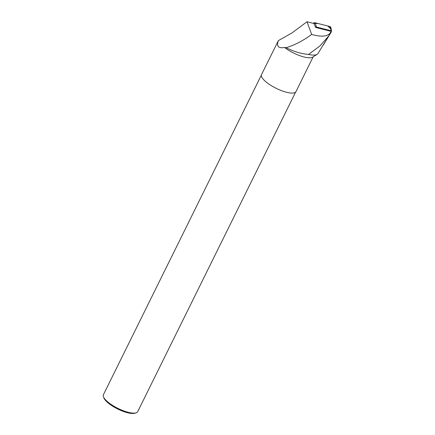 <?xml version="1.0" encoding="UTF-8"?>
<svg xmlns="http://www.w3.org/2000/svg" width="435" height="435" viewBox="0 0 435 435"><rect width="100%" height="100%" fill="white"/><g stroke="black" fill="none" stroke-linecap="round" stroke-linejoin="round"><path stroke-width="0.65" d="M323.134 45.093A0.614 0.538 153.4 0 0 323.439 44.832L331.535 31.548A0.614 0.538 153.4 0 0 331.231 30.782L316.446 27.035A0.614 0.538 153.4 0 0 315.718 27.34L315.658 27.443M330.551 28.666L327.745 25.975L318.115 23.539L313.336 23.354A1.593 1.397 -26.6 0 1 315.076 22.772L329.86 26.513A1.593 1.397 -26.6 0 1 330.839 27.492L331.606 31.157M315.718 27.34L313.891 23.495L307.001 21.75L311.645 34.447C321.802 37.258 328.153 36.54 330.692 32.299L330.328 31.162L330.692 32.299L330.089 33.533M313.173 56.816L295.969 91.627A19.222 5.813 26.3 0 1 276.165 88.321A19.222 5.813 26.3 0 1 261.511 74.597L278.378 40.613L291.89 33L307.001 21.75M317.142 54.331A22.049 6.666 26.3 0 1 308.529 54.457C300.536 53.614 293.092 51.363 286.187 47.703L284.544 47.48A19.222 5.813 26.3 0 0 312.651 57.148L317.142 54.331A22.049 6.666 26.3 0 0 317.931 53.565L328.816 35.849M278.378 40.613C276.328 46.246 278.384 48.535 284.544 47.48M311.645 34.447C303.304 40.618 294.816 45.039 286.187 47.703M308.529 54.457L320.035 45.865L328.822 35.855L329.975 33.767M295.615 92.117L137.672 411.695A19.118 5.78 -153.7 0 1 135.976 412.902A19.118 5.78 -153.7 0 1 119.522 409.145A19.118 5.78 -153.7 0 1 104.275 398.297A19.118 5.78 -153.7 0 1 103.465 396.834A19.118 5.78 -153.7 0 1 103.394 394.752L261.337 75.173M135.976 412.902L134.741 413.25A18.118 5.476 -153.7 0 1 119.146 409.694A18.118 5.476 -153.7 0 1 104.71 399.412A18.118 5.476 -153.7 0 1 103.938 398.025L103.465 396.834M315.331 26.763L315.658 27.448L330.328 31.162M331.231 30.782L329.86 26.513M315.076 22.772L316.446 27.035"/></g></svg>

